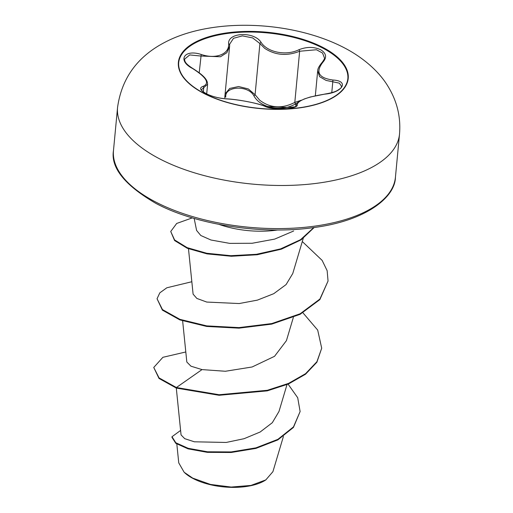 <?xml version="1.0" encoding="UTF-8"?>
<svg xmlns="http://www.w3.org/2000/svg" width="513" height="513" viewBox="0 0 513 513"><rect width="100%" height="100%" fill="white"/><g stroke="black" fill="none" stroke-linecap="round" stroke-linejoin="round"><path stroke-width="0.77" d="M178.691 62.631A84.966 38.18 -174.6 0 1 232.556 32.851A84.966 38.18 -174.6 0 1 322.786 48.113A84.966 38.18 -174.6 0 1 347.865 78.624M203.77 93.142A84.966 38.18 -174.6 0 1 178.71 62.381A84.966 38.18 -174.6 0 1 232.344 32.39A84.966 38.18 -174.6 0 1 322.831 47.619A84.966 38.18 -174.6 0 1 347.885 78.374A84.966 38.18 -174.6 0 1 294.25 108.371A84.966 38.18 -174.6 0 1 203.77 93.142M264.695 106.236C257.661 103.209 238.955 99.586 226.951 98.919C219.551 98.502 212.51 96.707 205.828 93.539C200.038 90.179 199.095 87.8 203.013 86.402C210.016 83.427 206.572 77.482 192.696 68.575C176.947 60.592 184.071 48.838 201.218 54.468C215.736 59.45 229.324 54.25 228.651 43.977C227.118 32.37 254.204 31.075 261.136 42.412C267.504 52.429 286.241 56.058 298.912 49.735C306.627 46.689 313.834 46.677 320.535 49.684C326.332 53.198 327.114 57.385 322.876 62.246C315.238 72.192 318.676 78.13 333.181 80.054C349.597 80.932 342.447 92.686 324.633 94.155C307.204 96.995 298.047 100.497 297.168 104.652C299.387 109.154 272.313 110.468 264.695 106.236A1.263 1.071 -66.2 0 1 265.112 106.313L265.112 106.313C259.86 103.754 238.712 99.4 226.74 98.855A1.263 0.75 -87.4 0 0 226.522 98.9M296.931 103.196L295.61 103.844C281.81 112.302 260.424 108.121 253.852 95.745A1.263 0.744 148.2 0 0 255.083 94.7L259.796 100.285C270.415 108.237 282.086 108.942 294.808 102.401L301.439 100.176M324.46 57.988L322.568 53.051L316.463 49.748L299.643 51.242C286.985 56.263 275.34 55.301 264.702 48.357L259.918 43.541L252.64 37.904L242.392 35.884L233.505 38.302L229.677 44.163L229.651 44.9A1.263 0.962 -1.2 0 1 229.644 45.003L229.593 46.401L226.874 52.666L220.481 56.763L200.795 56.032L189.714 54.929L184.571 59.149M324.703 94.142L324.658 94.078C334.495 92.545 336.938 90.634 337.304 90.532C342.857 86.992 340.651 87.704 341.587 86.383L339.35 83.157L326.101 80.413L319.593 76.674L317.688 70.813M253.852 95.745C248.074 84.863 224.502 86.017 225.771 97.098A1.263 0.891 179.5 0 1 224.861 96.502M184.629 472.71A46.811 21.033 5.4 0 0 193.106 478.52A46.811 21.033 5.4 0 0 265.189 480.322A46.811 21.033 5.4 0 0 266.01 479.783M176.831 444.046L178.748 462.873L184.129 472.236L192.715 478.122L210.471 484.432L231.183 487.055L250.94 485.433L265.805 479.911L272.91 471.678L283.413 436.48M194.164 218.423L196.601 230.452L200.814 235.512L210.939 240.001L229.689 243.374L252.139 243.265L274.679 239.103L293.667 230.991M277.789 229.965A60.419 27.151 -174.6 0 1 219.166 224.425M176.292 388.065L181.057 434.915L184.712 438.666L194.369 441.802L226.169 442.45L244.079 438.698L260.181 431.991L272.313 422.699L278.995 411.445L287.004 384.59M182.641 320.894L186.828 362.043L190.964 366.199L202.007 369.597L225.374 371.265L252.101 366.987L274.532 356.323L286.395 340.683M188.483 248.773L193.1 294.161L196.857 298.431L206.739 302.061L239.148 303.549L257.379 300.131L273.73 293.692L286.087 284.58L292.763 273.519L303.247 238.372M202.007 369.597L176.395 387.527L159.062 377.895L153.753 367.462L162.89 357.305L185.802 351.969M288.082 384.134L297.707 397.729L300.118 411.535L293.5 426.874L277.886 439.346L255.949 447.855L231.216 451.927L207.457 451.793L188.117 448.298L175.824 442.757L171.996 436.73L180.602 430.433M176.344 388.085L219.07 395.292L267.273 390.861L288.537 383.942L305.53 374.221L316.874 362.255L321.702 348.205L316.925 361.691L305.588 373.663L288.588 383.378L267.324 390.297L219.122 394.734L176.395 387.527L176.344 388.085L159.011 378.453L153.753 367.462M300.118 411.535L293.442 427.432L277.828 439.91L255.897 448.413L231.164 452.492L207.399 452.357L188.066 448.856L175.773 443.315L171.945 437.288L171.996 436.73M321.702 348.205L317.701 330.096L302.952 312.827M191.836 281.733L166.834 287.78L159.819 292.84L157.049 298.752L162.467 309.589L179.896 319.342L206.745 325.89L238.987 327.602L271.768 323.568L300.163 313.764L319.907 299.053L328.051 281.028L327.147 270.691L322.145 260.399L302.298 241.54M192.304 217.878L176.696 223.45L170.733 231.491L174.593 239.937L187.136 247.644L206.694 253.255L230.799 255.692L256.481 254.294L280.662 248.863L300.509 239.706L313.796 227.56M157.049 298.752L162.409 310.147L179.845 319.9L206.694 326.448L238.93 328.16L271.717 324.126L300.111 314.328L319.856 299.611L328.051 281.028M170.733 231.491L174.587 240.539L187.271 248.279L207.021 253.884L231.325 256.263L257.148 254.756L281.368 249.171L301.125 239.834L314.168 227.509M295.61 103.844A1.263 0.43 61.8 0 1 294.808 102.401L299.643 51.242A1.263 0.487 -114.1 0 0 298.912 49.735M225.111 93.853L229.747 88.428L238.628 86.53L248.33 88.935L255.083 94.7L259.918 43.541A1.263 0.808 -35.4 0 1 261.136 42.412M192.696 68.575A1.263 0.34 -60.3 0 1 192.894 68.537C206.034 76.796 207.476 80.862 207.566 84.247L201.519 89.628C202.026 89.846 199.839 90.141 207.214 94.155C212.998 96.803 219.5 98.374 226.74 98.855A1.263 0.75 -87.4 0 1 226.951 98.919M295.937 106.14L295.937 105.274L295.841 106.242M201.218 54.468L199.217 72.731M203.013 86.402A1.263 1.09 75 0 1 203.712 87.922L203.334 91.878M295.969 105.806A1.263 1.225 -12.8 0 1 297.168 104.652M295.937 105.274C294.962 104.088 297.803 101.965 304.446 98.913L310.32 96.995L324.633 94.155M331.77 92.654L332.815 81.625A1.263 0.609 -85.8 0 1 333.181 80.054M317.727 70.8L317.727 70.8C317.611 68.857 319.086 66.055 322.138 62.4A1.263 0.834 43.9 0 1 322.876 62.246M228.651 43.977A1.263 0.962 -1.2 0 1 229.651 44.9L229.6 46.305M323.068 47.529A85.305 38.334 -174.6 0 1 323.741 101.978A85.305 38.334 -174.6 0 1 203.526 93.231A85.305 38.334 -174.6 0 1 202.859 38.783A85.305 38.334 -174.6 0 1 323.068 47.529M399.518 134.085A141.607 63.631 -174.6 0 1 310.128 184.077A141.607 63.631 -174.6 0 1 159.319 158.69A141.607 63.631 -174.6 0 1 117.56 107.429L113.482 150.533A141.607 63.631 5.4 0 0 155.247 201.795A141.607 63.631 5.4 0 0 306.049 227.182A141.607 63.631 5.4 0 0 395.44 177.19L399.518 134.085C400.916 117.278 397.177 101.536 388.303 86.87C380.024 72.743 364.692 58.405 344.313 47.799C292.557 20.764 213.151 17.128 165.423 42.021C137.638 56.27 121.684 78.072 117.56 107.429M315.335 95.726L317.675 70.929M395.44 177.19C395.266 197.075 366.385 220.84 313.661 227.58C262.175 235.082 195.684 224.765 155.843 203.36C124.71 185.219 110.59 167.61 113.482 150.533M286.414 340.69L293.353 317.419M206.694 93.905L207.598 84.363M224.739 97.778L229.6 46.401M192.894 68.537C185.013 63.535 184.731 61.361 184.571 59.13L184.571 59.13M265.112 106.313C266.632 107.64 280.354 109.833 288.659 108.455C293.282 107.57 295.206 107.057 294.443 106.909C292.679 106.755 292.628 108.301 265.112 106.313C268.523 107.877 274.391 108.73 282.714 108.871C295.308 108.512 295.61 105.979 295.995 106.05L295.988 106.088M322.138 62.4C324.113 59.688 324.889 58.213 324.46 57.975"/></g></svg>
